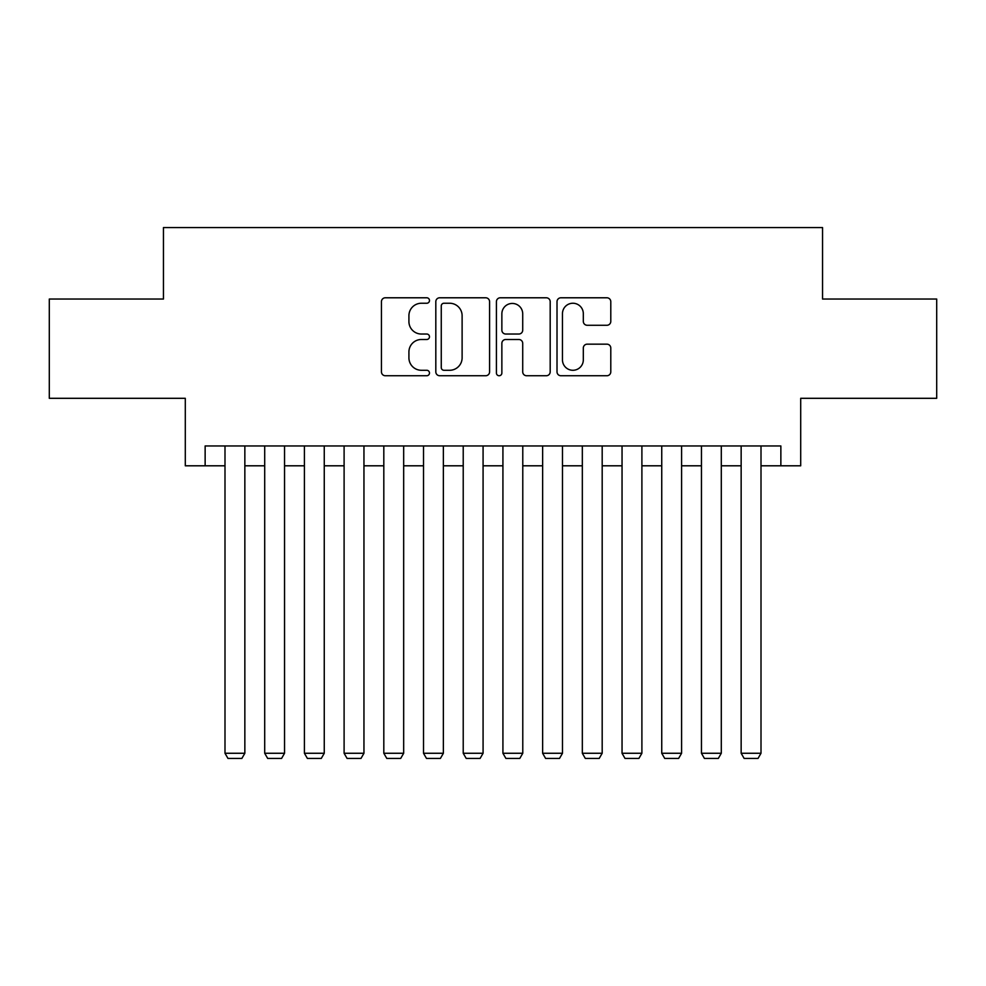 <?xml version="1.0" encoding="UTF-8"?>
<svg xmlns="http://www.w3.org/2000/svg" width="986" height="986" viewBox="0 0 986 986"><rect width="100%" height="100%" fill="white"/><g stroke="black" fill="none" stroke-linecap="round" stroke-linejoin="round"><path stroke-width="1.48" d="M429.477 300.52A2.724 2.724 0 0 0 426.741 297.784L385.341 297.784A3.895 3.895 0 0 0 381.446 301.691L381.446 371.833A3.895 3.895 0 0 0 385.341 375.74L426.741 375.74A2.724 2.724 0 0 0 429.477 373.004A2.724 2.724 0 0 0 426.741 370.28L421.392 370.28A12.473 12.473 0 0 1 408.919 357.807L408.919 351.965A12.473 12.473 0 0 1 421.392 339.492L426.741 339.492A2.724 2.724 0 0 0 429.477 336.756A2.724 2.724 0 0 0 426.741 334.032L421.392 334.032A12.473 12.473 0 0 1 408.919 321.559L408.919 315.717A12.473 12.473 0 0 1 421.392 303.244L426.741 303.244A2.724 2.724 0 0 0 429.477 300.52M606.895 325.269A3.895 3.895 0 0 0 610.79 321.362L610.79 301.691A3.895 3.895 0 0 0 606.895 297.784L560.911 297.784A3.895 3.895 0 0 0 557.016 301.691L557.016 371.833A3.895 3.895 0 0 0 560.911 375.74L606.895 375.74A3.895 3.895 0 0 0 610.79 371.833L610.79 348.058A3.895 3.895 0 0 0 606.895 344.163L587.212 344.163A3.895 3.895 0 0 0 583.318 348.058L583.318 359.853A10.427 10.427 0 0 1 572.891 370.28A10.427 10.427 0 0 1 562.464 359.853L562.464 313.671A10.427 10.427 0 0 1 572.891 303.244A10.427 10.427 0 0 1 583.318 313.671L583.318 321.362A3.895 3.895 0 0 0 587.212 325.269L606.895 325.269M205.137 465.799L205.137 445.955L780.863 445.955L780.863 465.799L800.706 465.799L800.706 398.307L936.7 398.307L936.7 299.041L822.546 299.041L822.546 227.569L163.454 227.569L163.454 299.041L49.3 299.041L49.3 398.307L185.294 398.307L185.294 465.799L224.993 465.799M489.586 301.691A3.895 3.895 0 0 0 485.691 297.784L439.707 297.784A3.895 3.895 0 0 0 435.812 301.691L435.812 371.833A3.895 3.895 0 0 0 439.707 375.74L485.691 375.74A3.895 3.895 0 0 0 489.586 371.833L489.586 301.691M500.309 297.784L546.293 297.784A3.895 3.895 0 0 1 550.188 301.691L550.188 371.833A3.895 3.895 0 0 1 546.293 375.74L526.61 375.74A3.895 3.895 0 0 1 522.716 371.833L522.716 343.387A3.895 3.895 0 0 0 518.821 339.492L505.769 339.492A3.895 3.895 0 0 0 501.862 343.387L501.862 373.004A2.724 2.724 0 0 1 499.138 375.74A2.724 2.724 0 0 1 496.414 373.004L496.414 301.691A3.895 3.895 0 0 1 500.309 297.784M244.848 465.799L264.704 465.799M284.547 465.799L304.403 465.799M324.258 465.799L344.102 465.799M363.957 465.799L383.813 465.799M403.668 465.799L423.512 465.799M443.367 465.799L463.223 465.799M483.078 465.799L502.922 465.799M522.777 465.799L542.633 465.799M562.488 465.799L582.332 465.799M602.187 465.799L622.043 465.799M641.898 465.799L661.742 465.799M681.597 465.799L701.453 465.799M721.296 465.799L741.152 465.799M761.007 465.799L780.863 465.799M443.996 303.244A2.724 2.724 0 0 0 441.26 305.968L441.26 367.556A2.724 2.724 0 0 0 443.996 370.28L449.641 370.28A12.473 12.473 0 0 0 462.114 357.807L462.114 315.717A12.473 12.473 0 0 0 449.641 303.244L443.996 303.244M522.716 313.868A10.427 10.427 0 0 0 512.289 303.441A10.427 10.427 0 0 0 501.862 313.868L501.862 330.137A3.895 3.895 0 0 0 505.769 334.032L518.821 334.032A3.895 3.895 0 0 0 522.716 330.137L522.716 313.868M244.848 445.955L244.848 753.267L224.993 753.267L224.993 445.955M244.848 753.267L241.866 758.431L227.976 758.431L224.993 753.267M284.547 445.955L284.547 753.267L264.704 753.267L264.704 445.955M284.547 753.267L281.577 758.431L267.674 758.431L264.704 753.267M324.258 445.955L324.258 753.267L304.403 753.267L304.403 445.955M324.258 753.267L321.276 758.431L307.385 758.431L304.403 753.267M363.957 445.955L363.957 753.267L344.102 753.267L344.102 445.955M363.957 753.267L360.987 758.431L347.084 758.431L344.102 753.267M403.668 445.955L403.668 753.267L383.813 753.267L383.813 445.955M403.668 753.267L400.686 758.431L386.795 758.431L383.813 753.267M443.367 445.955L443.367 753.267L423.512 753.267L423.512 445.955M443.367 753.267L440.397 758.431L426.494 758.431L423.512 753.267M483.078 445.955L483.078 753.267L463.223 753.267L463.223 445.955M483.078 753.267L480.096 758.431L466.205 758.431L463.223 753.267M522.777 445.955L522.777 753.267L502.922 753.267L502.922 445.955M522.777 753.267L519.795 758.431L505.904 758.431L502.922 753.267M562.488 445.955L562.488 753.267L542.633 753.267L542.633 445.955M562.488 753.267L559.506 758.431L545.603 758.431L542.633 753.267M602.187 445.955L602.187 753.267L582.332 753.267L582.332 445.955M602.187 753.267L599.205 758.431L585.314 758.431L582.332 753.267M641.898 445.955L641.898 753.267L622.043 753.267L622.043 445.955M641.898 753.267L638.916 758.431L625.013 758.431L622.043 753.267M681.597 445.955L681.597 753.267L661.742 753.267L661.742 445.955M681.597 753.267L678.615 758.431L664.724 758.431L661.742 753.267M721.296 445.955L721.296 753.267L701.453 753.267L701.453 445.955M721.296 753.267L718.326 758.431L704.423 758.431L701.453 753.267M761.007 445.955L761.007 753.267L741.152 753.267L741.152 445.955M761.007 753.267L758.024 758.431L744.134 758.431L741.152 753.267"/></g></svg>
